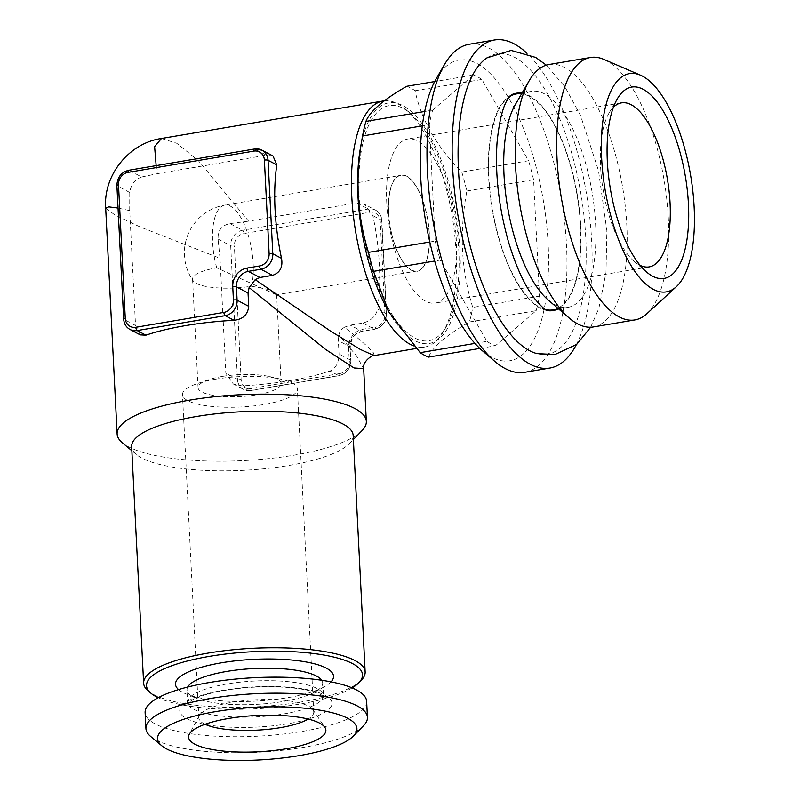 <?xml version="1.0" encoding="UTF-8"?>
<svg xmlns="http://www.w3.org/2000/svg" width="800" height="800" viewBox="0 0 800 800"><rect width="100%" height="100%" fill="white"/><g stroke="black" fill="none" stroke-linecap="round" stroke-linejoin="round"><path stroke-width="0.6" stroke-dasharray="4 3" d="M384.36 100.83A124.77 48.88 -99.6 0 1 405.61 109.24A124.77 48.88 -99.6 0 1 456.06 251.54A124.77 48.88 -99.6 0 1 443.26 331.86A124.77 48.88 -99.6 0 1 424.72 347.04A124.77 48.88 -99.6 0 1 413.89 345.92M374.15 355.59L373.6 352.97L367.73 346.72L344.92 327.03C341.73 328.77 339.71 331.4 338.86 334.91L356.38 355.66L363.67 368.65M161.48 138.48L176.74 143.27L198.41 160.71L248.58 221.16L356.74 202.87L364.45 204.26L372.87 215.62A124.77 48.88 -99.6 0 1 377.61 309.09C375.94 316.2 371.02 320.85 362.82 323.05L350.25 325.17L344.92 327.03M156.15 165.63L158.27 173.49L266.43 155.2L254.81 149.06L129.05 170.33L141.66 176.99L158.27 173.49M273.01 155.99L266.43 155.2M362.03 430.63A124.77 32.97 -2.9 0 1 293.87 455.21A124.77 32.97 -2.9 0 1 122.35 442.78M140.25 334.88L135.53 325.48L129.71 210.64L118.03 208.06M105.68 208.01L114.61 214.8L139.95 226.89L220.02 258.31L225.84 373.15L233.32 384.01L241.97 385.9A124.77 32.97 177.1 0 0 330.01 371.01C335.81 368.41 338.81 362.74 339.02 354.01L338.35 340.65L338.86 334.91M387.93 310.28A121.99 47.79 80.4 0 0 456.37 303.91A121.99 47.79 80.4 0 0 427.18 131.32A121.99 47.79 80.4 0 0 360.46 147.81M428.61 357.09C432.44 347.09 446.04 335.39 469.4 321.98A138.63 54.31 80.4 0 0 472.75 307.42C467.05 288.96 463.64 269.96 462.54 250.45C461.65 231.11 463.09 211.3 466.85 191.01A138.63 54.31 80.4 0 0 461.8 172.03C436.65 146.73 421.09 119.63 415.11 90.73A138.63 54.31 80.4 0 0 406.71 86.3M429.22 233.87A48.52 19.01 -99.6 0 1 417.04 271.01A48.52 19.01 -99.6 0 1 392.79 238.07A48.52 19.01 -99.6 0 1 400.86 175.33A48.52 19.01 -99.6 0 1 429.22 233.87M251.48 286.19L269.86 289.76L276.52 294.78L216.72 267.85A41.59 10.99 177.1 0 0 192.56 279.12A41.59 10.99 177.1 0 0 193.22 280.9A41.59 10.99 177.1 0 0 251.48 286.19A48.52 19.01 -99.6 0 0 253.16 263.65A48.52 19.01 -99.6 0 0 224.79 205.11A48.52 48.52 0 0 0 193.22 280.9M129.71 210.64L129.76 192.47C130.83 184.65 134.8 179.49 141.66 176.99M248.58 221.16L229.98 223.62C221.66 225.3 217.69 230.46 218.08 239.1L220.02 258.31M548.31 300.1A109.52 42.9 80.4 0 0 568.06 307.33A109.52 42.9 80.4 0 0 592.11 192.19A109.52 42.9 80.4 0 0 531.54 91.36A109.52 42.9 80.4 0 0 515.26 104.69M509.72 96.58A109.52 42.9 80.4 0 0 488.94 177.74A109.52 42.9 80.4 0 0 545.74 309.58M552.97 309.88A109.52 42.9 80.4 0 0 580.48 226.06A109.52 42.9 80.4 0 0 516.45 93.92M576.29 344.74A166.36 65.17 80.4 0 0 591.65 240.72A166.36 65.17 80.4 0 0 527 53.33M486.99 57.86A152.26 59.65 -99.6 0 1 585.76 237.62A152.26 59.65 -99.6 0 1 537.02 353.62M215.87 379.13A57.53 15.2 177.1 0 0 197.17 383.66A57.53 15.2 177.1 0 0 182.46 394.73A57.53 15.2 177.1 0 0 240.68 407A57.53 15.2 177.1 0 0 297.37 388.91A57.53 15.2 177.1 0 0 281.62 379.38A57.53 15.2 177.1 0 0 215.87 379.13M222.22 376.44A41.59 10.99 177.1 0 0 208.7 379.72A41.59 10.99 177.1 0 0 198.07 387.72A41.59 10.99 177.1 0 0 240.16 396.59A41.59 10.99 177.1 0 0 281.14 383.51A41.59 10.99 177.1 0 0 269.75 376.63A41.59 10.99 177.1 0 0 222.22 376.44M646.83 313.77A133.08 52.14 80.4 0 0 664.09 180.02A133.08 52.14 80.4 0 0 603.81 59.38M178.55 689.59A79.12 20.91 177.1 0 0 182.75 692.39A79.12 20.91 177.1 0 0 185.48 693.68A79.12 20.91 177.1 0 0 255.58 701.13A79.12 20.91 177.1 0 0 324.58 686.63A79.12 20.91 177.1 0 0 331.05 681.86M187.7 687.04A67.93 17.95 177.1 0 0 187 689.91A67.93 17.95 177.1 0 0 193.22 696.89A67.93 17.95 177.1 0 0 195.56 698A67.93 17.95 177.1 0 0 255.75 704.4A67.93 17.95 177.1 0 0 314.99 691.95A67.93 17.95 177.1 0 0 322.68 683.03A67.93 17.95 177.1 0 0 321.69 680.25M458.77 249.47A119.22 46.71 -99.6 0 1 446.55 326.22A119.22 46.71 -99.6 0 1 362.9 230.96A119.22 46.71 -99.6 0 1 410.57 113.49A119.22 46.71 -99.6 0 1 458.77 249.47M353.17 435.43A110.9 29.31 -2.9 0 1 349.34 443.66A110.9 29.31 -2.9 0 1 288.75 465.5A110.9 29.31 -2.9 0 1 136.29 454.45A110.9 29.31 -2.9 0 1 131.65 446.65M366.64 701.34A110.9 29.31 -2.9 0 1 257.36 736.22A110.9 29.31 -2.9 0 1 145.12 712.56M511.76 94.67A110.22 43.18 80.4 0 0 488.65 177.58A110.22 43.18 80.4 0 0 548.3 310.71M557.78 309.07A110.22 43.18 80.4 0 0 580.77 226.21A110.22 43.18 80.4 0 0 521.25 93.1M363.62 725.6A110.9 29.31 -2.9 0 1 258.17 752.24A110.9 29.31 -2.9 0 1 150.57 736.39M593.37 326.95A133.08 52.14 80.4 0 0 622.59 187.04A133.08 52.14 80.4 0 0 548.99 64.51M524.72 372.31A166.36 65.17 80.4 0 0 561.24 197.41A166.36 65.17 80.4 0 0 469.24 44.25M424.7 111.47L432.67 110.13A138.63 54.31 80.4 0 0 429.32 124.68L422.31 125.86M474.94 343.4L486.95 341.37L440.26 260.08L434.68 261.02M432.67 110.13L473.46 75.01L434.69 81.57M429.8 242L435.21 241.09L429.32 124.68M415.11 90.73L481.86 79.45L528.55 160.74L461.8 172.03M469.4 321.98L536.14 310.69L495.35 345.8L479.82 348.43M205.09 724.29A57.53 15.2 -2.9 0 1 198.83 717.87A57.53 15.2 -2.9 0 1 199.43 715.44A57.53 15.2 -2.9 0 1 232.24 702.27A57.53 15.2 -2.9 0 1 312.9 709.69A57.53 15.2 -2.9 0 1 313.74 712.05A57.53 15.2 -2.9 0 1 308.16 719.06M482.33 350.7A152.49 59.74 80.4 0 0 543.31 200.44A152.49 59.74 80.4 0 0 436.31 78.6M486.95 341.37A138.63 54.31 80.4 0 0 495.35 345.8M536.14 310.69A138.63 54.31 80.4 0 0 539.49 296.14L472.75 307.42M466.85 191.01L533.6 179.73L539.49 296.14M533.6 179.73A138.63 54.31 80.4 0 0 528.55 160.74M481.86 79.45A138.63 54.31 80.4 0 0 473.46 75.01M435.21 241.09A138.63 54.31 80.4 0 0 440.26 260.08M388.53 212.39A48.87 19.14 80.4 0 0 421.22 269.32A48.87 19.14 80.4 0 0 417.09 187.8A48.87 19.14 80.4 0 0 388.53 212.39M386.76 202.69A83.18 32.59 80.4 0 0 435.39 303.06A83.18 32.59 80.4 0 0 453.65 215.61A83.18 32.59 80.4 0 0 407.65 139.03A83.18 32.59 80.4 0 0 386.76 202.69M352.13 687.9A108.13 28.57 -2.9 0 1 299.71 704.1A108.13 28.57 -2.9 0 1 158.19 697.72M613.41 107.26A83.18 32.59 80.4 0 0 609.09 112.99A83.18 32.59 80.4 0 0 600.56 166.53A83.18 32.59 80.4 0 0 634.19 261.4A83.18 32.59 80.4 0 0 640.16 265.39M361.32 680.2A110.9 29.31 -2.9 0 1 300.74 702.04A110.9 29.31 -2.9 0 1 148.27 690.99M216.72 267.85A48.52 19.01 -99.6 0 1 212.6 242.24A48.52 19.01 -99.6 0 1 224.79 205.11L400.86 175.33M362.89 329.25A2.77 1.09 -99.6 0 1 362.19 331.37A2.77 1.09 -99.6 0 1 361.87 331.31L374.44 329.18A2.77 1.09 80.4 0 0 374.77 329.24A2.77 1.09 80.4 0 0 375.47 327.12L362.89 329.25A16.64 14.66 -62.2 0 0 348.61 347.83L349.29 361.18A11.09 9.77 117.8 0 1 339.77 373.56A2.77 1.09 -99.6 0 1 339.07 375.68A2.77 1.09 -99.6 0 1 338.74 375.62L330.01 371.01M339.77 373.56L251.73 388.45A2.77 1.09 -99.6 0 1 251.04 390.57A2.77 1.09 -99.6 0 1 250.71 390.51L338.74 375.62A13.86 12.22 -62.2 0 0 350.64 360.14L339.02 354.01M193.85 709.36A67.93 17.95 177.1 0 0 270.45 715.76A67.93 17.95 177.1 0 0 323.31 695.5A67.93 17.95 177.1 0 0 254.57 681.01A67.93 17.95 177.1 0 0 187.63 702.38A67.93 17.95 177.1 0 0 193.85 709.36M186.71 718.65A76.25 20.15 177.1 0 0 318.06 715.67A76.25 20.15 177.1 0 0 262.87 686.54A76.25 20.15 177.1 0 0 186.71 718.65M349.29 361.18A2.77 0.73 177.1 0 0 350.9 360.43A2.77 0.73 177.1 0 0 350.64 360.14L349.97 346.79L338.35 340.65M362.82 323.05L374.44 329.18A13.86 12.22 -62.2 0 0 386.34 313.7L381.61 220.23A13.86 12.22 -62.2 0 0 375.5 210.1A13.86 12.22 -62.2 0 0 368.36 209L242.59 230.27A2.77 1.09 -99.6 0 1 243.89 233.56L369.65 212.29A11.09 9.77 117.8 0 1 380.25 221.27L384.99 314.74A11.09 9.77 117.8 0 1 375.47 327.12M229.98 223.62L242.59 230.27A13.86 12.22 -62.2 0 0 230.69 245.75A2.77 0.73 177.1 0 0 234.37 245.94A11.09 9.77 117.8 0 1 243.89 233.56M130.01 329.48A13.86 12.22 117.8 0 1 123.91 319.34A2.77 0.73 -2.9 0 1 123.66 319.06M356.74 202.87L368.36 209A2.77 1.09 -99.6 0 1 369.65 212.29M372.87 215.62L381.61 220.23A2.77 0.73 -2.9 0 1 381.86 220.51A2.77 0.73 -2.9 0 1 380.25 221.27M129.76 192.47L117.15 185.81A13.86 12.22 117.8 0 1 129.05 170.33M348.61 347.83A2.77 0.73 177.1 0 0 350.22 347.07A2.77 0.73 177.1 0 0 349.97 346.79A13.86 12.22 117.8 0 1 361.87 331.31L350.25 325.17M377.61 309.09L386.34 313.7A2.77 0.73 -2.9 0 1 386.6 313.99A2.77 0.73 -2.9 0 1 384.99 314.74M218.08 239.1L230.69 245.75L237.46 379.28L225.84 373.15M251.73 388.45A11.09 9.77 117.8 0 1 241.13 379.47A2.77 0.73 -2.9 0 1 237.46 379.28A13.86 12.22 -62.2 0 0 243.56 389.42A13.86 12.22 -62.2 0 0 250.71 390.51L241.97 385.9M241.13 379.47L234.37 245.94M135.53 325.48L123.91 319.34L117.15 185.81A2.77 0.73 -2.9 0 1 116.89 185.53M424.72 347.04L416.24 348.48M417.04 271.01L276.52 294.78M531.54 91.36L522.08 92.96M568.06 307.33L558.61 308.93M322.68 683.03L323.62 696.62L321.02 694.74L313.93 691.91C304.59 689.07 291.93 687.39 275.95 686.87C256.24 686.41 237.48 687.89 219.68 691.29C207.2 693.84 198.05 696.72 192.23 699.93L187.44 703.51L187 689.91M208.7 379.72L197.17 383.66M269.75 376.63L281.62 379.38M314.99 691.95L324.58 686.63M195.56 698L185.48 693.68M349.34 443.66L353.38 439.51M136.29 454.45L131.85 450.73M590.68 327.23L598.86 308.34L606 272.56L606.87 230.68L598.5 170.65L580.57 115.63L564.87 86.71L546.35 65.14M233.32 384.01L243.56 389.42L251.04 390.57L339.07 375.68C346.59 373.69 350.53 368.61 350.9 360.43L350.22 347.07C352.27 332.36 357.42 333.8 362.19 331.37L374.77 329.24L379.67 327.34C382.4 324.59 385.34 325.14 386.6 313.99L381.86 220.51C381.44 215.68 379.32 212.21 375.5 210.1L364.45 204.26M313.74 712.05L297.37 388.91M198.83 717.87L182.46 394.73M199.43 715.44L189.3 734.22M312.9 709.69L324.87 727.36M410.57 113.49L405.61 109.24M446.55 326.22L443.26 331.86M634.19 261.4L646.58 272.03M609.09 112.99L617.29 98.88M192.56 279.12L198.07 387.72M276.64 294.65L281.14 383.51M621.45 102.87L407.65 139.03M649.19 266.9L435.39 303.06"/><path stroke-width="1.2" d="M413.89 345.92A124.77 48.88 -99.6 0 1 358.25 245.4A124.77 48.88 -99.6 0 1 383.11 101A124.77 48.88 -99.6 0 1 384.36 100.83M131.85 450.73L122.35 442.78A124.77 32.97 -2.9 0 1 117.13 434A124.77 32.97 -2.9 0 1 149.68 409.77A124.77 32.97 -2.9 0 1 286 394.74A124.77 32.97 -2.9 0 1 366.34 421.37L363.67 368.65L354.05 367.97L325.49 349.37L249.13 287.55L255.2 279.66L259.94 277.5L272.52 275.37C280 272.81 283.01 267.15 281.53 258.37A124.77 48.88 -99.6 0 1 276.8 164.9L273.01 155.99L261.96 150.16A13.86 12.22 117.8 0 1 268.06 160.29L272.8 253.76A13.86 12.22 117.8 0 1 260.9 269.24L248.32 271.37A13.86 12.22 -62.2 0 0 236.42 286.85L237.1 300.2A2.77 0.73 177.1 0 0 233.42 300.01L232.75 286.66A2.77 0.73 -2.9 0 1 236.42 286.85L248.04 292.98L248.72 306.33C247.81 314.69 242.88 319.35 233.94 320.29A124.77 32.97 177.1 0 0 145.9 335.18L140.25 334.88L130.01 329.48A13.86 12.22 117.8 0 0 137.16 330.57A2.77 1.09 -99.6 0 1 135.87 327.29L223.9 312.4A11.09 9.77 -62.2 0 0 233.42 300.01M255.2 279.66L330.34 330.95L360.26 349.41L374.15 355.59L416.24 348.48M383.11 101L161.48 138.48L154.61 146.6L156.15 165.63M118.03 208.06L108.82 206.88L105.68 208.01L117.13 434M249.13 287.55L248.04 292.98M366.34 421.37A124.77 32.97 -2.9 0 1 362.03 430.63L353.38 439.51M434.69 81.57L406.71 86.3C383.52 99.57 369.92 111.28 365.92 121.41A138.63 54.31 80.4 0 0 362.57 135.97C358.81 156.24 357.37 176.05 358.26 195.4C359.36 214.91 362.77 233.9 368.47 252.38A138.63 54.31 80.4 0 0 373.52 271.36L388.91 312.03L420.21 352.66A138.63 54.31 80.4 0 0 428.61 357.09L479.82 348.43M422.31 125.86L362.57 135.97L360.46 147.81A121.99 47.79 80.4 0 0 357.97 196.26A121.99 47.79 80.4 0 0 387.93 310.28L388.91 312.02M640.52 75.2L603.81 59.38A133.08 52.14 80.4 0 0 590.49 57.49L548.99 64.51A133.08 52.14 80.4 0 0 529.21 80.7L515.26 104.69A109.52 42.9 80.4 0 0 504.03 175.19A109.52 42.9 80.4 0 0 548.31 300.1L569.37 318.16A133.08 52.14 80.4 0 0 593.37 326.95L634.88 319.93A133.08 52.14 80.4 0 0 646.83 313.77L676.3 286.75A110.67 43.36 80.4 0 0 690.65 175.53A110.67 43.36 80.4 0 0 640.52 75.2A110.67 43.36 80.4 0 0 601.65 158.34A110.67 43.36 80.4 0 0 629.79 263.47A110.67 43.36 80.4 0 0 676.3 286.75M545.74 309.58A109.52 42.9 80.4 0 0 552.97 309.88L558.61 308.93M522.08 92.96L516.45 93.92A109.52 42.9 80.4 0 0 509.72 96.58M527 53.33A166.36 65.17 80.4 0 0 494.39 40A166.36 65.17 80.4 0 0 452.61 167.33A166.36 65.17 80.4 0 0 549.88 368.05A166.36 65.17 80.4 0 0 576.29 344.74M590.68 327.23L576.67 344.42L554.99 354.53L537.02 353.62A152.26 59.65 -99.6 0 1 463.32 213.97A152.26 59.65 -99.6 0 1 486.99 57.86L511.13 50.43L535.66 57.42L546.35 65.14M590.49 57.49A133.08 52.14 80.4 0 0 557.07 159.35A133.08 52.14 80.4 0 0 634.88 319.93M215.52 711.64A99.81 26.38 -2.9 0 1 321.58 710.46A99.81 26.38 -2.9 0 1 353.47 736.02A99.81 26.38 -2.9 0 1 258.57 760A99.81 26.38 -2.9 0 1 161.73 745.73A99.81 26.38 -2.9 0 1 215.52 711.64M228.51 718.49A68.74 18.16 -2.9 0 1 324.87 727.36A68.74 18.16 -2.9 0 1 258.15 751.8A68.74 18.16 -2.9 0 1 189.3 734.22A68.74 18.16 -2.9 0 1 228.51 718.49M331.05 681.86A79.12 20.91 177.1 0 0 253.47 659.37A79.12 20.91 177.1 0 0 178.55 689.59M321.69 680.25A67.93 17.95 177.1 0 0 253.93 668.54A67.93 17.95 177.1 0 0 187.7 687.04M158.19 697.72A108.13 28.57 -2.9 0 1 151.06 693.33L148.27 690.99A110.9 29.31 -2.9 0 1 143.63 683.19L131.65 446.65A110.9 29.31 -2.9 0 1 240.93 411.77A110.9 29.31 -2.9 0 1 353.17 435.43L365.15 671.96A110.9 29.31 -2.9 0 1 361.32 680.2L358.78 682.8A108.13 28.57 -2.9 0 1 352.13 687.9M161.73 745.73L150.57 736.39A110.9 29.31 -2.9 0 1 145.93 728.59L145.12 712.56A110.9 29.31 -2.9 0 1 209.53 682.49A110.9 29.31 -2.9 0 1 366.64 701.34L367.45 717.36A110.9 29.31 -2.9 0 1 363.62 725.6L353.47 736.02M521.25 93.1A110.22 43.18 80.4 0 0 511.76 94.67L508.73 97.86C503.25 104.83 499.35 119.71 497.05 142.5C494.99 173.95 498.72 206.76 508.22 240.92C515.43 265.23 523.85 283.97 533.46 297.13C540.24 305.58 544.89 310.01 547.41 310.44L548.3 310.71A110.22 43.18 80.4 0 0 557.78 309.07M145.93 728.59A110.9 29.31 -2.9 0 1 210.34 698.51A110.9 29.31 -2.9 0 1 367.45 717.36M529.21 80.7A133.08 52.14 80.4 0 0 515.57 166.37A133.08 52.14 80.4 0 0 569.37 318.16M494.39 40L469.24 44.25A166.36 65.17 80.4 0 0 444.52 64.49A166.36 65.17 80.4 0 0 427.46 171.58A166.36 65.17 80.4 0 0 494.72 361.32A166.36 65.17 80.4 0 0 524.72 372.31L549.88 368.05M365.92 121.41L424.7 111.47M434.68 261.02L373.52 271.36M420.21 352.66L474.94 343.4M368.47 252.38L429.8 242M308.16 719.06A57.53 15.2 -2.9 0 1 257.05 730.15A57.53 15.2 -2.9 0 1 205.09 724.29M444.52 64.49L436.31 78.6A152.49 59.74 80.4 0 0 420.68 176.77A152.49 59.74 80.4 0 0 482.33 350.7L494.72 361.32M607.34 161.35A97.04 38.02 80.4 0 0 646.58 272.03A97.04 38.02 80.4 0 0 685.38 176.42A97.04 38.02 80.4 0 0 617.29 98.88A97.04 38.02 80.4 0 0 607.34 161.35M151.06 693.33A108.13 28.57 -2.9 0 1 253.08 651.71A108.13 28.57 -2.9 0 1 358.78 682.8M640.16 265.39A83.18 32.59 80.4 0 0 649.19 266.9A83.18 32.59 80.4 0 0 667.45 179.45A83.18 32.59 80.4 0 0 621.45 102.87A83.18 32.59 80.4 0 0 613.41 107.26M143.63 683.19A110.9 29.31 -2.9 0 1 252.91 648.31A110.9 29.31 -2.9 0 1 365.15 671.96M232.75 286.66A16.64 14.66 117.8 0 1 247.03 268.08A2.77 1.09 80.4 0 0 248.32 271.37L259.94 277.5M276.8 164.9L268.06 160.29A2.77 0.73 -2.9 0 0 264.39 160.1A11.09 9.77 -62.2 0 0 253.78 151.12A2.77 1.09 -99.6 0 1 254.48 149L261.96 150.16A13.86 12.22 117.8 0 0 254.81 149.06M281.53 258.37L272.8 253.76A2.77 0.73 -2.9 0 0 269.12 253.57L264.39 160.1M248.72 306.33L237.1 300.2A13.86 12.22 117.8 0 1 225.2 315.68A2.77 1.09 -99.6 0 1 223.9 312.4M233.94 320.29L225.2 315.68L137.16 330.57L145.9 335.18M130.01 329.48C126.2 327.36 124.08 323.89 123.66 319.06A2.77 0.73 -2.9 0 1 125.27 318.31A11.09 9.77 -62.2 0 0 135.87 327.29M272.52 275.37L260.9 269.24A2.77 1.09 80.4 0 1 259.6 265.96A11.09 9.77 -62.2 0 0 269.12 253.57M253.78 151.12L128.02 172.39A11.09 9.77 -62.2 0 0 118.5 184.78L125.27 318.31M247.03 268.08L259.6 265.96M129.05 170.33A2.77 1.09 80.4 0 0 128.72 170.27A2.77 1.09 80.4 0 0 128.02 172.39M123.66 319.06L116.89 185.53A2.77 0.73 -2.9 0 1 118.5 184.78M363.67 368.65C362.11 360.6 374.87 353.75 374.15 355.59M161.48 138.48C128.82 143.12 103.13 175.49 105.68 208.01M116.89 185.53C117.26 177.35 121.2 172.26 128.72 170.27L254.48 149"/></g></svg>

